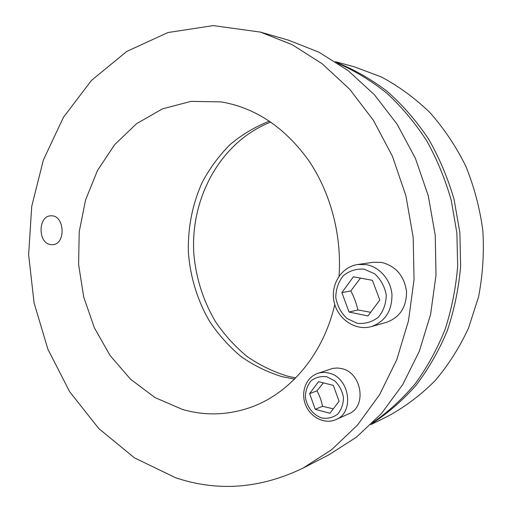 <?xml version="1.0" encoding="UTF-8"?>
<svg xmlns="http://www.w3.org/2000/svg" width="512" height="512" viewBox="0 0 512 512"><rect width="100%" height="100%" fill="white"/><g stroke="black" fill="none" stroke-linecap="round" stroke-linejoin="round"><path stroke-width="0.77" d="M270.797 122.048C220.685 141.606 189.92 198.176 193.882 254.47C196.179 278.81 203.462 301.344 215.725 322.074C224.646 335.11 235.091 346.566 247.04 356.442C259.725 365.229 273.363 371.84 287.949 376.256L295.731 377.914M336.787 62.56C354.534 69.69 371.424 79.373 387.469 91.61C402.797 105.235 416.467 120.992 428.474 138.874C439.322 157.786 447.866 178.022 454.106 199.584L459.885 232.768L460.621 266.445C458.662 288.8 454.189 310.31 447.194 330.963C438.861 350.829 428.493 368.928 416.09 385.254C402.707 400.358 388 413.126 371.968 423.546M335.456 61.69L354.323 66.816L381.37 76.96C398.848 86.298 415.085 98.227 430.067 112.736C444.083 128.602 455.981 146.394 465.766 166.131C474.144 186.714 479.834 208.179 482.829 230.534C484.205 253.05 482.765 275.206 478.522 297.018L468.512 328.09C459.469 347.597 448.307 365.152 435.021 380.762C420.762 395.034 405.203 406.778 388.352 415.981L370.829 424.653M50.336 244.531C37.562 242.682 38.189 215.469 51.04 215.84C64.736 214.752 66.202 244.602 52.474 244.678L50.336 244.531M269.446 121.139C255.11 126.752 241.997 134.56 230.112 144.544C219.104 155.59 209.843 168.128 202.323 182.157C192.358 204.294 187.718 227.75 188.397 252.538C190.253 276.941 197.478 300.531 209.587 321.376C218.49 334.694 228.954 346.4 240.979 356.493C253.76 365.478 267.52 372.218 282.259 376.717L294.586 379.072M334.771 304.48C323.277 354.592 289.779 393.568 250.765 407.322C227.866 415.29 205.094 415.994 182.458 409.434L155.053 397.606L130.637 379.302L110.157 355.629L94.336 327.77L83.706 296.979L78.598 264.55L79.213 231.776L85.562 199.981L97.491 170.49L114.675 144.627L136.55 123.699L162.323 108.928L190.918 101.382L220.998 101.875C255.008 107.603 284.026 126.835 308.032 159.571C330.342 191.814 341.926 234.758 339.053 276.147M302.957 468.16L328.806 454.886L356.506 437.12L381.453 413.549L402.682 384.672L419.322 351.27L430.605 314.362L436 275.2L435.226 235.174L428.262 195.75L415.405 158.362L397.203 124.333L374.432 94.765L348.019 70.534L318.995 52.224L288.39 40.141L260.461 32.102L292.147 44.672L322.259 63.827L349.722 89.267L373.434 120.384L392.429 156.256L405.875 195.706L413.184 237.318L414.048 279.565L408.474 320.864L396.762 359.731L379.501 394.842L357.472 425.101L331.616 449.715L302.957 468.16C260.102 488.742 217.606 491.917 175.469 477.683L134.509 457.888L98.829 428.595L69.658 391.718L47.872 349.184L34.074 302.88L28.627 254.669L31.725 206.394L43.398 159.936L63.469 117.254L91.507 80.39L126.726 51.456L167.91 32.55L213.28 25.6L260.461 32.102M338.195 63.494C355.411 71.085 371.75 81.094 387.226 93.523C401.99 107.258 415.136 122.989 426.662 140.723C437.075 159.418 445.286 179.347 451.29 200.518L456.877 233.062L457.677 266.074C455.872 288.006 451.667 309.146 445.056 329.498C437.171 349.12 427.309 367.098 415.482 383.424C402.694 398.605 388.595 411.584 373.171 422.355M357.798 264.493L373.229 262.285L381.517 262.413C395.744 266.016 404.077 275.629 406.515 291.251C406.669 306.982 399.987 317.344 386.483 322.33L371.43 326.579C385.274 321.459 392.115 310.765 391.949 294.496C390.778 279.821 379.533 266.906 366.298 264.64L357.798 264.493C341.216 266.816 330.253 284.941 334.112 301.926C337.638 318.982 355.258 331.206 371.43 326.579M353.389 276.794L372.416 280.307L379.814 300.051L367.949 315.949L349.056 312.058L341.888 292.646L353.389 276.794M360.48 278.099L350.822 290.893C354.061 297.03 356.41 303.386 357.888 309.946L349.056 312.058M350.822 290.893L341.888 292.646M357.888 309.946L370.682 312.288M317.542 373.459L332.749 368.384L337.402 367.994L341.35 368.544C361.798 372.25 367.354 406.765 348.602 413.901L335.987 419.578C355.085 412.32 349.395 376.883 328.57 373.024C324.749 372.122 321.075 372.262 317.542 373.459C305.894 377.44 300.525 392.384 305.555 404.8C310.362 417.306 324.672 424.698 335.987 419.578M318.547 381.664L333.325 385.363L339.078 401.254L329.92 413.242L315.232 409.318L309.619 393.632L318.547 381.664M323.347 382.861L317.005 390.842L309.619 393.632M317.005 390.842C319.61 395.686 321.459 400.832 322.56 406.298L315.232 409.318M322.56 406.298L333.299 408.826M364.019 269.101L374.701 273.798C380.838 279.462 384.685 286.547 386.253 295.04C386.112 303.616 383.475 311.014 378.342 317.235C372.07 322.035 365.056 324.064 357.293 323.322L346.848 318.4C340.96 312.73 337.274 305.779 335.782 297.542C335.885 289.222 338.374 281.965 343.264 275.757C349.312 270.842 356.23 268.621 364.019 269.101M326.72 376.73L334.771 380.838C339.386 385.459 342.285 391.046 343.475 397.606C343.386 404.147 341.421 409.69 337.581 414.227C332.877 417.632 327.597 418.886 321.734 417.984C313.171 415.008 306.778 406.835 305.402 397.222C305.466 390.829 307.347 385.37 311.053 380.832C315.622 377.35 320.845 375.981 326.72 376.73"/></g></svg>
